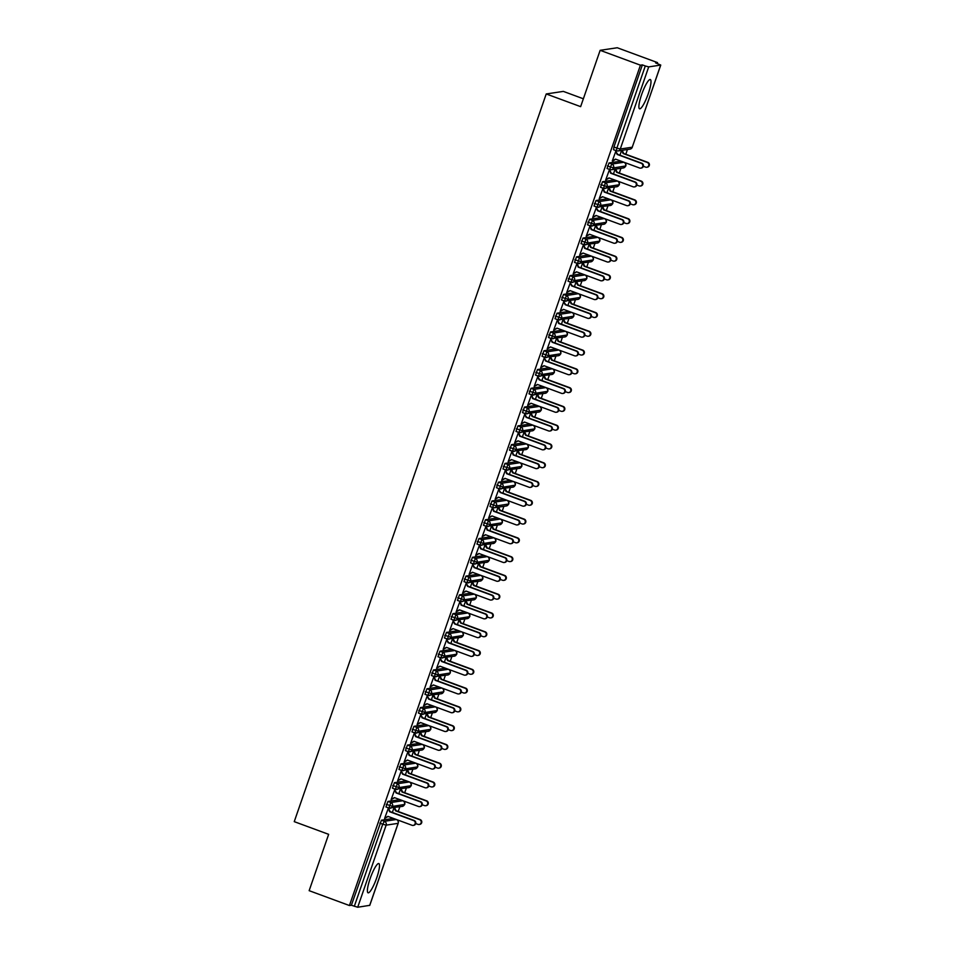 <?xml version="1.0" encoding="UTF-8"?>
<svg xmlns="http://www.w3.org/2000/svg" width="955" height="955" viewBox="0 0 955 955"><rect width="100%" height="100%" fill="white"/><g stroke="black" fill="none" stroke-linecap="round" stroke-linejoin="round"><path stroke-width="1.43" d="M370.11 878.684A15.578 2.972 -69.8 0 1 378.837 863.559A15.578 2.972 -69.8 0 1 376.783 877.681A15.578 2.972 -69.8 0 1 368.057 892.806A15.578 2.972 -69.8 0 1 370.11 878.684M641.605 94.664A15.578 2.972 -69.8 0 1 650.331 79.552A15.578 2.972 -69.8 0 1 648.278 93.662A15.578 2.972 -69.8 0 1 639.552 108.786A15.578 2.972 -69.8 0 1 641.605 94.664M369.716 905.34L357.707 907.25L351.368 905.245L349.435 905.531L309.145 890.669L328.651 834.336L294.247 821.646L546.224 93.96L580.64 106.65L600.146 50.317L617.252 47.75L657.541 62.612L655.619 62.899L660.753 65.059L632.282 147.094M398.211 811.499L399.847 806.796M404.717 792.722L406.353 788.006M411.223 773.944L412.858 769.229M417.729 755.166L419.352 750.451M424.223 736.389L425.858 731.673M430.729 717.611L432.364 712.896M437.235 698.833L438.87 694.118M443.741 680.044L445.364 675.34M450.235 661.266L451.87 656.562M456.741 642.488L458.376 637.785M463.247 623.711L464.87 619.007M469.753 604.933L471.376 600.218M476.247 586.155L477.882 581.44M482.752 567.377L484.388 562.662M489.258 548.6L490.882 543.884M495.752 529.822L497.388 525.107M502.258 511.044L503.894 506.329M508.764 492.255L510.4 487.551M515.27 473.477L516.894 468.774M521.764 454.699L523.4 449.996M528.27 435.922L529.906 431.218M534.776 417.144L536.412 412.429M541.282 398.366L542.906 393.651M547.776 379.589L549.412 374.873M554.282 360.811L555.917 356.096M560.788 342.033L562.411 337.318M567.294 323.256L568.917 318.54M573.788 304.466L575.423 299.763M580.294 285.688L581.929 280.985M586.8 266.911L588.423 262.207M593.306 248.133L594.929 243.429M599.8 229.355L601.435 224.64M606.306 210.578L607.941 205.862M612.812 191.8L614.435 187.085M619.306 173.022L620.941 168.307M625.812 154.244L627.447 149.529M657.231 63.496L657.541 62.612M583.362 98.783L563.331 91.394L546.224 93.96M648.708 66.898L620.273 149.004L616.87 148.085L616.476 150.794L613.54 149.72L613.934 146.998L616.87 148.085L645.305 65.979L648.708 66.898L660.753 65.059M613.934 146.998L642.369 64.892L640.435 65.179L600.146 50.317M645.305 65.979L642.369 64.892M349.435 905.531L640.435 65.179M616.047 150.639L612.286 160.929M621.61 150.401L619.95 155.188M612.752 161.109L615.724 159.21M615.736 150.986L616.345 150.747M393.388 818.423L381.415 820.214L384.364 821.3L396.337 819.509L393.424 818.423M351.368 905.245L381.415 820.214M399.894 799.645L387.921 801.436L390.858 802.522L402.831 800.732L399.894 799.645M388.828 808.026L385.939 806.975L387.921 801.436M388.458 807.906L384.602 818.447L388.124 816.465M388.136 808.24L388.745 808.014M394.009 807.667L392.362 812.442M406.388 780.868L394.415 782.658L397.364 783.745L409.337 781.954L406.388 780.868M395.334 789.248L392.445 788.197L394.415 782.658M394.952 789.128L391.108 799.669L394.63 797.688M394.642 789.463L395.251 789.236M400.515 788.89L398.856 793.665M412.894 762.09L400.921 763.881L403.87 764.967L415.843 763.176L412.894 762.09M401.84 770.47L398.939 769.42L400.921 763.881M401.458 770.339L397.602 780.892L401.136 778.91M401.136 770.685L401.745 770.446M407.021 770.112L405.362 774.887M419.4 743.312L407.427 745.103L410.364 746.189L422.337 744.399L419.4 743.312M408.334 751.692L405.445 750.642L407.427 745.103M407.964 751.561L404.108 762.114L407.63 760.132M407.642 751.907L408.251 751.669M413.515 751.334L411.868 756.109M425.906 724.523L413.933 726.325L416.869 727.412L428.843 725.609L425.906 724.523M414.84 732.915L411.951 731.864L413.933 726.325M414.458 732.783L410.614 743.336L414.136 741.355M414.148 733.13L414.757 732.891M420.021 732.545L418.362 737.332M421.346 714.125L418.445 713.075L420.427 707.548L423.375 708.634L435.349 706.831L432.448 705.745M432.4 705.745L420.427 707.548M420.964 714.006L417.12 724.559L420.642 722.577M420.654 714.352L421.262 714.113M426.527 713.767L424.868 718.554M427.852 695.347L424.951 694.297L426.933 688.77L429.881 689.856L441.855 688.054L438.942 686.967M438.906 686.967L426.933 688.77M427.47 695.228L423.614 705.781L427.148 703.799M427.148 695.574L427.756 695.336M433.033 694.989L431.374 699.776M434.346 676.57L431.457 675.519L433.439 669.992L436.375 671.078L448.349 669.276L445.448 668.19M445.412 668.19L433.439 669.992M433.976 676.45L430.12 687.003L433.642 685.022M433.654 676.785L434.262 676.558M439.527 676.212L437.879 680.999M440.852 657.792L437.963 656.742L439.945 651.215L442.881 652.301L454.855 650.498L451.954 649.412M451.918 649.412L439.945 651.215M440.47 657.673L436.626 668.214L440.148 666.232M440.16 658.007L440.768 657.78M446.033 657.434L444.373 662.209M447.358 639.014L444.457 637.964L446.439 632.425L449.387 633.511L461.361 631.721L458.448 630.634M458.412 630.634L446.439 632.425M446.976 638.895L443.132 649.436L446.654 647.454M446.665 639.229L447.274 639.002M452.539 638.656L450.879 643.431M453.864 620.237L450.963 619.186L452.945 613.647L455.893 614.734L467.866 612.943L464.954 611.857M464.918 611.857L452.945 613.647M453.482 620.117L449.626 630.658L453.148 628.677M453.159 620.452L453.768 620.225M459.045 619.879L457.385 624.654M460.358 601.459L457.469 600.409L459.451 594.87L462.387 595.956L474.36 594.165L471.46 593.079M471.424 593.079L459.451 594.87M459.988 601.34L456.132 611.88L459.653 609.899M459.665 601.674L460.274 601.447M487.253 616.978L489.533 617.813A2.495 2.435 -98.5 0 0 492.768 615.712A2.495 2.435 -98.5 0 0 491.157 613.122L467.055 604.229L465.586 601.089L463.891 605.876M466.864 582.681L463.975 581.631L465.945 576.092L468.893 577.178L480.866 575.388L478.037 574.337M477.918 574.301L465.945 576.092M466.482 582.562L462.638 593.103L466.159 591.121M466.171 582.896L466.78 582.657M493.759 598.2L496.027 599.036A2.495 2.435 -98.5 0 0 499.274 596.935A2.495 2.435 -98.5 0 0 497.662 594.332L473.549 585.451L472.092 582.311L470.385 587.098M473.37 563.904L470.469 562.853L472.45 557.314L475.399 558.4L487.372 556.61L484.543 555.559M484.424 555.524L472.45 557.314M472.988 563.772L469.132 574.325L472.665 572.343M472.677 564.119L473.274 563.88M478.551 563.546L476.891 568.321M479.864 545.126L476.975 544.075L478.956 538.536L481.905 539.623L493.878 537.82L490.966 536.734M490.93 536.746L478.956 538.536M479.494 544.995L475.638 555.547L479.159 553.566M479.171 545.341L479.78 545.102M485.045 544.756L483.397 549.543M486.37 526.336L483.481 525.286L485.462 519.759L488.399 520.845L500.372 519.043L497.543 518.004M497.436 517.956L485.462 519.759M486 526.217L482.144 536.77L485.665 534.788M485.677 526.563L486.286 526.324M491.55 525.978L489.903 530.765M508.705 503.989L496.696 505.899L493.293 504.98L492.923 507.594L489.987 506.508L491.956 500.981L494.905 502.067L506.878 500.265L503.977 499.179M503.93 499.179L491.956 500.981M492.494 507.439L488.65 517.992L492.171 516.01M492.183 507.785L492.792 507.547M498.056 507.201L496.397 511.987M510.436 480.401L498.462 482.203L501.411 483.29L513.384 481.487L510.436 480.401M499.381 488.781L496.481 487.73L498.462 482.203M498.999 488.662L495.144 499.214L498.677 497.233M498.689 488.996L499.286 488.769M504.562 488.423L502.903 493.21M516.942 461.623L504.968 463.426L507.917 464.512L519.878 462.709L516.942 461.623M505.875 470.003L502.987 468.953L504.968 463.426M505.505 469.884L501.65 480.425L505.171 478.443M505.183 470.218L505.792 469.991M511.056 469.645L509.409 474.42M523.447 442.845L511.474 444.636L514.411 445.722L526.384 443.932L523.447 442.845M512.381 451.226L509.493 450.175L511.474 444.636M511.999 451.106L508.156 461.647L511.677 459.665M511.689 451.44L512.298 451.214M517.562 450.867L515.903 455.642M529.941 424.068L517.968 425.858L520.917 426.945L532.89 425.154L529.941 424.068M518.887 432.448L515.987 431.397L517.968 425.858M518.505 432.329L514.661 442.869L518.183 440.888M518.195 432.663L518.804 432.436M524.068 432.09L522.409 436.865M536.447 405.29L524.474 407.081L527.423 408.167L539.396 406.376L536.447 405.29M525.393 413.67L522.492 412.62L524.474 407.081M525.011 413.551L521.155 424.092L524.689 422.11M524.689 413.885L525.298 413.658M530.574 413.312L528.915 418.087M542.953 386.512L530.98 388.303L533.917 389.389L545.89 387.599L542.953 386.512M531.887 394.893L528.998 393.842L530.98 388.303M531.517 394.773L527.661 405.314L531.183 403.332M531.195 395.107L531.804 394.881M537.068 394.534L535.421 399.309M549.459 367.735L537.486 369.525L540.423 370.612L552.396 368.821L549.459 367.735M538.393 376.115L535.504 375.064L537.486 369.525M538.011 375.983L534.167 386.536L537.689 384.555M537.701 376.33L538.31 376.091M543.574 375.757L541.915 380.532M544.899 357.337L541.998 356.287L543.98 350.748L546.929 351.834L558.902 350.031L555.989 348.945M555.953 348.957L543.98 350.748M544.517 357.206L540.673 367.759L544.195 365.777M544.207 357.552L544.816 357.313M550.08 356.979L548.421 361.754M551.405 338.548L548.504 337.509L550.486 331.97L553.434 333.056L565.408 331.254L562.495 330.167M562.459 330.167L550.486 331.97M551.023 338.428L547.167 348.981L550.701 346.999M550.701 338.774L551.31 338.536M556.586 338.189L554.927 342.976M557.899 319.77L555.01 318.719L556.992 313.192L559.928 314.279L571.902 312.476L569.001 311.39M568.965 311.39L556.992 313.192M557.529 319.65L553.673 330.203L557.195 328.222M557.207 319.997L557.816 319.758M563.08 319.412L561.433 324.199M564.405 300.992L561.516 299.942L563.498 294.415L566.434 295.501L578.408 293.698L575.507 292.612M575.459 292.612L563.498 294.415M564.023 300.873L560.179 311.425L563.701 309.444M563.713 301.207L564.321 300.98M569.586 300.634L567.927 305.421M570.911 282.214L568.01 281.164L569.992 275.637L572.94 276.723L584.914 274.921L582.001 273.834M581.965 273.834L569.992 275.637M570.529 282.095L566.673 292.648L570.207 290.654M570.219 282.429L570.815 282.203M576.092 281.856L574.433 286.631M577.405 263.437L574.516 262.386L576.498 256.847L579.446 257.934L591.42 256.143L588.507 255.057M588.471 255.057L576.498 256.847M577.035 263.317L573.179 273.858L576.701 271.877M576.713 263.652L577.321 263.425M582.586 263.079L580.938 267.854M583.911 244.659L581.022 243.609L583.004 238.07L585.94 239.156L597.914 237.365L595.013 236.279M594.977 236.279L583.004 238.07M583.541 244.54L579.685 255.081L583.207 253.099M583.219 244.874L583.827 244.647M610.806 260.178L613.086 261.013A2.495 2.435 -98.5 0 0 616.321 258.912A2.495 2.435 -98.5 0 0 614.71 256.322L590.608 247.429L589.139 244.289L587.444 249.076M590.417 225.881L587.528 224.831L589.498 219.292L592.446 220.378L604.42 218.588L601.59 217.537M601.471 217.501L589.498 219.292M590.035 225.762L586.191 236.303L589.713 234.321M589.724 226.096L590.333 225.869M617.312 241.4L619.58 242.236A2.495 2.435 -98.5 0 0 622.827 240.135A2.495 2.435 -98.5 0 0 621.216 237.544L597.102 228.651L595.645 225.511L593.938 230.298M596.923 207.104L594.022 206.053L596.004 200.514L598.952 201.601L610.925 199.81L608.013 198.724M607.977 198.724L596.004 200.514M596.541 206.984L592.685 217.525L596.218 215.544M596.23 207.319L596.827 207.092M623.818 222.622L626.086 223.458A2.495 2.435 -98.5 0 0 629.333 221.357A2.495 2.435 -98.5 0 0 627.71 218.767L603.608 209.873L602.151 206.734L600.444 211.521M603.417 188.326L600.528 187.276L602.51 181.737L605.458 182.823L617.419 181.032L614.59 179.982M614.483 179.946L602.51 181.737M603.047 188.195L599.191 198.747L602.712 196.766M602.724 188.541L603.333 188.302M608.598 187.968L606.95 192.743M625.752 165.967L613.743 167.877L610.341 166.958L609.97 169.584L607.034 168.498L609.015 162.959L611.952 164.045L623.925 162.243L621.096 161.204M620.989 161.168L609.015 162.959M609.553 169.417L605.697 179.97L609.218 177.988M609.23 169.763L609.839 169.524M615.104 169.19L613.444 173.965M623.961 162.243L623.925 162.243A2.996 2.925 81.5 0 1 623.436 167.937L611.463 169.727A2.996 2.925 81.5 0 1 610.042 169.584L611.463 169.727A2.996 2.925 81.5 0 0 611.952 164.045L610.341 166.958L607.392 165.872M623.436 167.937L625.788 166.051A2.996 2.996 0 0 0 624.104 162.302M619.246 184.745L607.237 186.655L600.886 184.649M617.467 181.032L617.419 181.032A2.996 2.925 81.5 0 1 616.93 186.714L619.282 184.828A2.996 2.996 0 0 0 617.599 181.08M612.74 203.522L600.731 205.432L594.392 203.427M610.961 199.81L610.925 199.81A2.996 2.925 81.5 0 1 610.424 205.492L612.776 203.606A2.996 2.996 0 0 0 611.105 199.858M606.246 222.312L594.237 224.21L587.886 222.205M599.74 241.09L587.731 243L581.38 240.982M597.961 237.365L597.914 237.365A2.996 2.925 81.5 0 1 597.424 243.048L599.776 241.161A2.996 2.996 0 0 0 598.093 237.413M593.234 259.867L581.225 261.777L574.886 259.772M591.42 256.143L591.455 256.143A2.996 2.925 81.5 0 1 590.918 261.825L593.27 259.939A2.996 2.996 0 0 0 591.587 256.191M586.728 278.645L574.719 280.555L568.38 278.55M584.914 274.921L584.949 274.921A2.996 2.925 81.5 0 1 584.412 280.603L586.764 278.717A2.996 2.996 0 0 0 585.093 274.968M580.234 297.423L568.225 299.333L561.874 297.327M578.408 293.698L578.444 293.698A2.996 2.925 81.5 0 1 577.906 299.393L580.27 297.494A2.996 2.996 0 0 0 578.587 293.746M573.728 316.201L561.719 318.111L555.368 316.105M571.902 312.476L571.95 312.476A2.996 2.925 81.5 0 1 571.412 318.17L573.764 316.272A2.996 2.996 0 0 0 572.081 312.536M567.222 334.978L555.213 336.888L548.874 334.883M560.716 353.756L548.707 355.666L542.368 353.66M558.902 350.031L558.938 350.031A2.996 2.925 81.5 0 1 558.4 355.726L560.752 353.839A2.996 2.996 0 0 0 559.081 350.091M554.222 372.534L542.213 374.444L535.862 372.438M552.396 368.821L552.432 368.821A2.996 2.925 81.5 0 1 551.906 374.503L554.258 372.617A2.996 2.996 0 0 0 552.575 368.869M547.716 391.311L535.707 393.221L529.356 391.216M546.009 387.635L545.89 387.599A2.996 2.925 81.5 0 1 545.401 393.281L547.752 391.395A2.996 2.996 0 0 0 546.069 387.646M541.21 410.101L529.201 411.999L522.863 409.993M539.432 406.376L539.396 406.376A2.996 2.925 81.5 0 1 538.895 412.059L541.246 410.173A2.996 2.996 0 0 0 539.575 406.424M534.716 428.879L522.695 430.789L516.357 428.771M533.009 425.202L532.89 425.154A2.996 2.925 81.5 0 1 532.389 430.836L534.74 428.95A2.996 2.996 0 0 0 533.069 425.202M528.211 447.656L516.201 449.566L509.851 447.549M526.503 443.98L526.384 443.932A2.996 2.925 81.5 0 1 525.895 449.614L528.246 447.728A2.996 2.996 0 0 0 526.563 443.98M521.705 466.434L509.695 468.344L503.345 466.338M519.998 462.757L519.878 462.709A2.996 2.925 81.5 0 1 519.389 468.392L521.74 466.506A2.996 2.996 0 0 0 520.057 462.757M515.199 485.212L503.19 487.122L496.851 485.116M513.42 481.487L513.384 481.487A2.996 2.925 81.5 0 1 512.883 487.181L515.234 485.283A2.996 2.996 0 0 0 513.563 481.535M506.914 500.265L506.878 500.265A2.996 2.925 81.5 0 1 506.377 505.959L494.404 507.75A2.996 2.925 81.5 0 1 492.983 507.606L494.404 507.75A2.996 2.925 81.5 0 0 494.905 502.067L493.293 504.98L490.345 503.894M506.377 505.959L508.729 504.061A2.996 2.996 0 0 0 507.057 500.325M502.199 522.767L490.19 524.677L483.839 522.672M500.408 519.043L500.372 519.043A2.996 2.925 81.5 0 1 499.883 524.737L502.235 522.851A2.996 2.996 0 0 0 500.551 519.102M495.693 541.545L483.684 543.455L477.345 541.449M493.914 537.82L493.878 537.82A2.996 2.925 81.5 0 1 493.377 543.514L495.729 541.628A2.996 2.996 0 0 0 494.045 537.88M489.187 560.322L477.178 562.232L470.839 560.227M487.408 556.61L487.372 556.61A2.996 2.925 81.5 0 1 486.871 562.292L489.223 560.406A2.996 2.996 0 0 0 487.551 556.658M482.693 579.1L470.684 581.01L464.333 579.005M480.902 575.388L480.866 575.388A2.996 2.925 81.5 0 1 480.365 581.07L482.729 579.184A2.996 2.996 0 0 0 481.045 575.435M476.187 597.89L464.178 599.788L457.827 597.782M474.408 594.165L474.36 594.165A2.996 2.925 81.5 0 1 473.871 599.847L476.223 597.961A2.996 2.996 0 0 0 474.54 594.213M469.681 616.667L457.672 618.577L451.333 616.56M467.866 612.943L467.902 612.943A2.996 2.925 81.5 0 1 467.365 618.625L469.717 616.739A2.996 2.996 0 0 0 468.034 612.991M463.175 635.445L451.166 637.355L444.827 635.338M461.361 631.721L461.396 631.721A2.996 2.925 81.5 0 1 460.859 637.403L463.211 635.517A2.996 2.996 0 0 0 461.54 631.768M456.681 654.223L444.672 656.133L438.321 654.127M454.855 650.498L454.89 650.498A2.996 2.925 81.5 0 1 454.365 656.18L456.717 654.294A2.996 2.996 0 0 0 455.034 650.546M450.175 673L438.166 674.91L431.815 672.905M448.349 669.276L448.396 669.276A2.996 2.925 81.5 0 1 447.859 674.97L450.211 673.072A2.996 2.996 0 0 0 448.528 669.324M443.669 691.778L431.66 693.688L425.321 691.683M441.855 688.054L441.89 688.054A2.996 2.925 81.5 0 1 441.353 693.748L443.705 691.85A2.996 2.996 0 0 0 442.034 688.113M437.163 710.556L425.154 712.466L418.815 710.46M435.349 706.831L435.385 706.831A2.996 2.925 81.5 0 1 434.847 712.526L437.199 710.639A2.996 2.996 0 0 0 435.528 706.891M430.669 729.334L418.66 731.244L412.309 729.238M428.843 725.609L428.879 725.609A2.996 2.925 81.5 0 1 428.353 731.303L430.705 729.417A2.996 2.996 0 0 0 429.022 725.669M424.163 748.111L412.154 750.021L405.803 748.016M422.456 744.434L422.337 744.399A2.996 2.925 81.5 0 1 421.847 750.081L424.199 748.195A2.996 2.996 0 0 0 422.516 744.446M417.657 766.889L405.648 768.799L399.309 766.793M415.95 763.212L415.843 763.176A2.996 2.925 81.5 0 1 415.341 768.859L417.693 766.972A2.996 2.996 0 0 0 416.022 763.224M411.163 785.678L399.154 787.577L392.803 785.571M409.456 782.002L409.337 781.954A2.996 2.925 81.5 0 1 408.836 787.636L411.187 785.75A2.996 2.996 0 0 0 409.516 782.002M404.657 804.456L392.648 806.366L386.298 804.349M402.867 800.732L402.831 800.732A2.996 2.925 81.5 0 1 402.342 806.414L404.693 804.528A2.996 2.996 0 0 0 403.01 800.779M612.955 160.547L615.509 159.127L639.611 168.02A2.495 2.435 -98.5 0 0 642.846 165.919A2.495 2.435 -98.5 0 0 641.235 163.317L641.796 163.233A2.495 2.435 81.5 0 1 641.342 168.056L640.793 168.14M641.235 163.317L617.133 154.435L615.641 151.236L617.682 154.352L641.796 163.233M647.215 162.422L647.777 162.338A2.495 2.435 81.5 0 1 647.335 167.161L646.774 167.244A2.495 2.435 -98.5 0 0 647.215 162.422L623.114 153.54L621.657 150.401M643.324 166.277L645.592 167.125A2.495 2.435 -98.5 0 0 646.774 167.244M647.777 162.338L623.675 153.457L622.218 150.317M606.449 179.325L609.004 177.905L633.105 186.798A2.495 2.435 -98.5 0 0 636.352 184.697A2.495 2.435 -98.5 0 0 634.729 182.107L635.29 182.023A2.495 2.435 81.5 0 1 634.848 186.834L634.287 186.917M634.729 182.107L610.627 173.213L609.696 169.93L611.188 173.13L635.29 182.023M599.943 198.103L602.498 196.682L626.599 205.576A2.495 2.435 -98.5 0 0 629.846 203.475A2.495 2.435 -98.5 0 0 628.235 200.884L628.784 200.801A2.495 2.435 81.5 0 1 628.342 205.612L627.781 205.695M628.235 200.884L604.121 191.991L603.19 188.708L604.682 191.907L628.784 200.801M593.437 216.881L595.992 215.46L620.105 224.353A2.495 2.435 -98.5 0 0 623.34 222.252A2.495 2.435 -98.5 0 0 621.729 219.662L622.278 219.578A2.495 2.435 81.5 0 1 621.836 224.389L621.287 224.473M621.729 219.662L597.627 210.769L596.135 207.569L598.176 210.685L622.278 219.578M586.943 235.658L589.498 234.238L613.599 243.131A2.495 2.435 -98.5 0 0 616.835 241.042A2.495 2.435 -98.5 0 0 615.223 238.44L615.784 238.356A2.495 2.435 81.5 0 1 615.342 243.167L614.781 243.25M615.223 238.44L591.121 229.546L590.19 226.263L591.682 229.463L615.784 238.356M640.721 181.199L641.271 181.116A2.495 2.435 81.5 0 1 640.829 185.939L640.28 186.022A2.495 2.435 -98.5 0 0 640.721 181.199L616.62 172.318L615.151 169.178M636.818 185.055L639.098 185.903A2.495 2.435 -98.5 0 0 640.28 186.022M641.271 181.116L617.169 172.234L615.712 169.095M634.216 199.977L634.777 199.893A2.495 2.435 81.5 0 1 634.335 204.716L633.774 204.8A2.495 2.435 -98.5 0 0 634.216 199.977L610.114 191.096L608.657 187.956M630.324 203.845L632.592 204.68A2.495 2.435 -98.5 0 0 633.774 204.8M634.777 199.893L610.663 191.012L609.206 187.872M627.71 218.767L628.271 218.683A2.495 2.435 81.5 0 1 627.829 223.494L627.268 223.577M628.271 218.683L604.169 209.79L602.701 206.65M621.216 237.544L621.765 237.461A2.495 2.435 81.5 0 1 621.323 242.272L620.762 242.355M621.765 237.461L597.663 228.567L596.207 225.428M580.437 254.436L582.992 253.027L607.094 261.909A2.495 2.435 -98.5 0 0 610.341 259.82A2.495 2.435 -98.5 0 0 608.717 257.217L609.278 257.134A2.495 2.435 81.5 0 1 608.836 261.945L608.275 262.028M608.717 257.217L584.615 248.324L583.684 245.053L585.176 248.24L609.278 257.134M614.71 256.322L615.259 256.238A2.495 2.435 81.5 0 1 614.817 261.049L614.268 261.133M615.259 256.238L591.157 247.345L589.701 244.205M573.931 273.214L576.486 271.805L600.588 280.686A2.495 2.435 -98.5 0 0 603.835 278.597A2.495 2.435 -98.5 0 0 602.223 275.995L602.772 275.911A2.495 2.435 81.5 0 1 602.33 280.734L601.781 280.818M602.223 275.995L578.109 267.102L577.178 263.831L578.67 267.018L602.772 275.911M567.425 291.991L569.992 290.583L594.094 299.464A2.495 2.435 -98.5 0 0 597.329 297.375A2.495 2.435 -98.5 0 0 595.717 294.773L596.266 294.689A2.495 2.435 81.5 0 1 595.825 299.512L595.275 299.595M595.717 294.773L571.615 285.879L570.123 282.692L572.164 285.796L596.266 294.689M560.931 310.769L563.486 309.36L587.588 318.254A2.495 2.435 -98.5 0 0 590.823 316.153A2.495 2.435 -98.5 0 0 589.211 313.55L589.772 313.467A2.495 2.435 81.5 0 1 589.331 318.29L588.769 318.373M589.211 313.55L565.109 304.669L563.617 301.47L565.67 304.585L589.772 313.467M554.425 329.559L556.98 328.138L581.082 337.031A2.495 2.435 -98.5 0 0 584.329 334.93A2.495 2.435 -98.5 0 0 582.705 332.328L583.266 332.245A2.495 2.435 81.5 0 1 582.825 337.067L582.264 337.151M582.705 332.328L558.603 323.447L557.672 320.164L559.164 323.363L583.266 332.245M608.204 275.1L608.765 275.016A2.495 2.435 81.5 0 1 608.323 279.827L607.762 279.911A2.495 2.435 -98.5 0 0 608.204 275.1L584.102 266.206L582.645 263.067M604.312 278.956L606.58 279.791A2.495 2.435 -98.5 0 0 607.762 279.911M608.765 275.016L584.663 266.123L583.195 262.983M601.698 293.877L602.259 293.794A2.495 2.435 81.5 0 1 601.817 298.605L601.256 298.688A2.495 2.435 -98.5 0 0 601.698 293.877L577.596 284.984L576.14 281.844M597.806 297.733L600.074 298.569A2.495 2.435 -98.5 0 0 601.256 298.688M602.259 293.794L578.157 284.9L576.701 281.761M595.204 312.655L595.753 312.572A2.495 2.435 81.5 0 1 595.311 317.394L594.762 317.478A2.495 2.435 -98.5 0 0 595.204 312.655L571.09 303.762L569.634 300.634M591.3 316.511L593.568 317.346A2.495 2.435 -98.5 0 0 594.762 317.478M595.753 312.572L571.651 303.678L570.195 300.55M588.698 331.433L589.247 331.349A2.495 2.435 81.5 0 1 588.805 336.172L588.256 336.256A2.495 2.435 -98.5 0 0 588.698 331.433L564.596 322.539L563.128 319.412M584.806 335.289L587.074 336.124A2.495 2.435 -98.5 0 0 588.256 336.256M589.247 331.349L565.145 322.456L563.689 319.328M547.919 348.336L550.474 346.916L574.576 355.809A2.495 2.435 -98.5 0 0 577.823 353.708A2.495 2.435 -98.5 0 0 576.211 351.106L576.76 351.022A2.495 2.435 81.5 0 1 576.319 355.845L575.769 355.929M576.211 351.106L552.109 342.224L550.617 339.025L552.659 342.141L576.76 351.022M541.413 367.114L543.98 365.693L568.082 374.587A2.495 2.435 -98.5 0 0 571.317 372.486A2.495 2.435 -98.5 0 0 569.705 369.895L570.254 369.812A2.495 2.435 81.5 0 1 569.813 374.623L569.264 374.706M569.705 369.895L545.603 361.002L544.111 357.803L546.153 360.918L570.254 369.812M534.919 385.892L537.474 384.471L561.576 393.365A2.495 2.435 -98.5 0 0 564.823 391.264A2.495 2.435 -98.5 0 0 563.199 388.673L563.76 388.589A2.495 2.435 81.5 0 1 563.319 393.4L562.758 393.484M563.199 388.673L539.098 379.78L537.605 376.58L539.659 379.696L563.76 388.589M528.413 404.669L530.968 403.249L555.07 412.142A2.495 2.435 -98.5 0 0 558.317 410.041A2.495 2.435 -98.5 0 0 556.693 407.451L557.254 407.367A2.495 2.435 81.5 0 1 556.813 412.178L556.252 412.262M556.693 407.451L532.592 398.557L531.66 395.275L533.153 398.474L557.254 407.367M521.908 423.447L524.462 422.026L548.576 430.92A2.495 2.435 -98.5 0 0 551.811 428.819A2.495 2.435 -98.5 0 0 550.199 426.228L550.749 426.145A2.495 2.435 81.5 0 1 550.307 430.956L549.758 431.039M550.199 426.228L526.098 417.335L524.605 414.136L526.647 417.251L550.749 426.145M582.192 350.21L582.753 350.127A2.495 2.435 81.5 0 1 582.311 354.95L581.75 355.033A2.495 2.435 -98.5 0 0 582.192 350.21L558.09 341.329L556.634 338.189M578.3 354.066L580.568 354.902A2.495 2.435 -98.5 0 0 581.75 355.033M582.753 350.127L558.651 341.245L557.183 338.106M575.686 368.988L576.247 368.905A2.495 2.435 81.5 0 1 575.805 373.727L575.244 373.811A2.495 2.435 -98.5 0 0 575.686 368.988L551.584 360.107L550.128 356.967M571.794 372.844L574.062 373.692A2.495 2.435 -98.5 0 0 575.244 373.811M576.247 368.905L552.145 360.023L550.689 356.884M569.192 387.766L569.741 387.682A2.495 2.435 81.5 0 1 569.299 392.505L568.75 392.589A2.495 2.435 -98.5 0 0 569.192 387.766L545.09 378.884L543.622 375.745M565.288 391.634L567.557 392.469A2.495 2.435 -98.5 0 0 568.75 392.589M569.741 387.682L545.639 378.801L544.183 375.661M562.686 406.555L563.247 406.472A2.495 2.435 81.5 0 1 562.793 411.283L562.244 411.366A2.495 2.435 -98.5 0 0 562.686 406.555L538.584 397.662L537.128 394.522M558.794 410.411L561.062 411.247A2.495 2.435 -98.5 0 0 562.244 411.366M563.247 406.472L539.133 397.578L537.677 394.439M556.18 425.333L556.741 425.25A2.495 2.435 81.5 0 1 556.299 430.06L555.738 430.144A2.495 2.435 -98.5 0 0 556.18 425.333L532.078 416.44L530.622 413.3M552.288 429.189L554.557 430.025A2.495 2.435 -98.5 0 0 555.738 430.144M556.741 425.25L532.639 416.356L531.171 413.217M515.402 442.225L517.968 440.816L542.07 449.698A2.495 2.435 -98.5 0 0 545.305 447.608A2.495 2.435 -98.5 0 0 543.693 445.006L544.255 444.923A2.495 2.435 81.5 0 1 543.801 449.733L543.252 449.817M543.693 445.006L519.592 436.113L518.661 432.842L520.141 436.029L544.255 444.923M549.674 444.111L550.235 444.027A2.495 2.435 81.5 0 1 549.793 448.838L549.232 448.922A2.495 2.435 -98.5 0 0 549.674 444.111L525.572 435.217L524.116 432.078M545.783 447.967L548.051 448.802A2.495 2.435 -98.5 0 0 549.232 448.922M550.235 444.027L526.133 435.134L524.677 431.994M508.908 461.002L511.462 459.594L535.564 468.475A2.495 2.435 -98.5 0 0 538.811 466.386A2.495 2.435 -98.5 0 0 537.188 463.784L537.749 463.7A2.495 2.435 81.5 0 1 537.307 468.523L536.746 468.607M537.188 463.784L513.086 454.89L512.155 451.62L513.647 454.807L537.749 463.7M543.18 462.889L543.729 462.805A2.495 2.435 81.5 0 1 543.288 467.616L542.738 467.699A2.495 2.435 -98.5 0 0 543.18 462.889L519.078 453.995L517.61 450.856M539.277 466.744L541.557 467.58A2.495 2.435 -98.5 0 0 542.738 467.699M543.729 462.805L519.627 453.912L518.171 450.772M502.402 479.78L504.956 478.371L529.058 487.253A2.495 2.435 -98.5 0 0 532.305 485.164A2.495 2.435 -98.5 0 0 530.694 482.562L531.243 482.478A2.495 2.435 81.5 0 1 530.801 487.301L530.24 487.384M530.694 482.562L506.58 473.668L505.649 470.397L507.141 473.585L531.243 482.478M536.674 481.666L537.235 481.583A2.495 2.435 81.5 0 1 536.794 486.393L536.233 486.477A2.495 2.435 -98.5 0 0 536.674 481.666L512.572 472.773L511.116 469.633M532.783 485.522L535.051 486.358A2.495 2.435 -98.5 0 0 536.233 486.477M537.235 481.583L513.121 472.689L511.665 469.55M495.896 498.558L498.45 497.149L522.564 506.043A2.495 2.435 -98.5 0 0 525.799 503.942A2.495 2.435 -98.5 0 0 524.188 501.339L524.737 501.256A2.495 2.435 81.5 0 1 524.295 506.078L523.746 506.162M524.188 501.339L500.086 492.458L498.594 489.258L500.635 492.374L524.737 501.256M530.168 500.444L530.729 500.36A2.495 2.435 81.5 0 1 530.288 505.183L529.727 505.267A2.495 2.435 -98.5 0 0 530.168 500.444L506.066 491.55L504.61 488.423M526.277 504.3L528.545 505.135A2.495 2.435 -98.5 0 0 529.727 505.267M530.729 500.36L506.627 491.467L505.159 488.339M489.402 517.347L491.956 515.927L516.058 524.82A2.495 2.435 -98.5 0 0 519.293 522.719A2.495 2.435 -98.5 0 0 517.682 520.117L518.243 520.033A2.495 2.435 81.5 0 1 517.801 524.856L517.24 524.94M517.682 520.117L493.58 511.235L492.649 507.953L494.129 511.152L518.243 520.033M523.674 519.222L524.223 519.138A2.495 2.435 81.5 0 1 523.782 523.961L523.221 524.044A2.495 2.435 -98.5 0 0 523.674 519.222L499.561 510.328L498.104 507.201M519.771 523.077L522.039 523.913A2.495 2.435 -98.5 0 0 523.221 524.044M524.223 519.138L500.122 510.245L498.665 507.117M482.896 536.125L485.45 534.705L509.552 543.598A2.495 2.435 -98.5 0 0 512.799 541.497A2.495 2.435 -98.5 0 0 511.176 538.895L511.737 538.811A2.495 2.435 81.5 0 1 511.295 543.634L510.734 543.717M511.176 538.895L487.074 530.013L486.143 526.73L487.635 529.93L511.737 538.811M517.168 537.999L517.717 537.916A2.495 2.435 81.5 0 1 517.276 542.738L516.727 542.822A2.495 2.435 -98.5 0 0 517.168 537.999L493.067 529.118L491.598 525.978M513.265 541.855L515.545 542.691A2.495 2.435 -98.5 0 0 516.727 542.822M517.717 537.916L493.616 529.034L492.159 525.895M476.39 554.903L478.944 553.482L503.046 562.376A2.495 2.435 -98.5 0 0 506.293 560.275A2.495 2.435 -98.5 0 0 504.682 557.684L505.231 557.601A2.495 2.435 81.5 0 1 504.789 562.411L504.24 562.495M504.682 557.684L480.568 548.791L479.637 545.508L481.129 548.707L505.231 557.601M510.662 556.777L511.223 556.693A2.495 2.435 81.5 0 1 510.782 561.516L510.221 561.6A2.495 2.435 -98.5 0 0 510.662 556.777L486.561 547.895L485.104 544.756M506.771 560.633L509.039 561.48A2.495 2.435 -98.5 0 0 510.221 561.6M511.223 556.693L487.122 547.812L485.653 544.672M469.884 573.68L472.45 572.26L496.552 581.153A2.495 2.435 -98.5 0 0 499.787 579.052A2.495 2.435 -98.5 0 0 498.176 576.462L498.725 576.378A2.495 2.435 81.5 0 1 498.283 581.189L497.734 581.273M498.176 576.462L474.074 567.568L472.582 564.369L474.623 567.485L498.725 576.378M504.156 575.555L504.718 575.471A2.495 2.435 81.5 0 1 504.276 580.294L503.715 580.377A2.495 2.435 -98.5 0 0 504.156 575.555L480.055 566.673L478.598 563.534M500.265 579.422L502.533 580.258A2.495 2.435 -98.5 0 0 503.715 580.377M504.718 575.471L480.616 566.59L479.159 563.45M463.39 592.458L465.945 591.038L490.046 599.931A2.495 2.435 -98.5 0 0 493.281 597.83A2.495 2.435 -98.5 0 0 491.67 595.24L492.231 595.156A2.495 2.435 81.5 0 1 491.789 599.967L491.228 600.05M491.67 595.24L467.568 586.346L466.076 583.147L468.129 586.263L492.231 595.156M497.662 594.332L498.212 594.261A2.495 2.435 81.5 0 1 497.77 599.072L497.221 599.155M498.212 594.261L474.11 585.367L472.653 582.228M456.884 611.236L459.439 609.815L483.54 618.709A2.495 2.435 -98.5 0 0 486.787 616.608A2.495 2.435 -98.5 0 0 485.164 614.017L485.725 613.934A2.495 2.435 81.5 0 1 485.283 618.745L484.722 618.828M485.164 614.017L461.062 605.124L460.131 601.841L461.623 605.04L485.725 613.934M491.157 613.122L491.706 613.038A2.495 2.435 81.5 0 1 491.264 617.849L490.715 617.933M491.706 613.038L467.604 604.145L466.147 601.005M450.378 630.014L452.933 628.605L477.034 637.486A2.495 2.435 -98.5 0 0 480.281 635.397A2.495 2.435 -98.5 0 0 478.67 632.795L479.219 632.711A2.495 2.435 81.5 0 1 478.777 637.522L478.228 637.606M478.67 632.795L454.568 623.902L453.076 620.714L455.117 623.818L479.219 632.711M484.651 631.9L485.212 631.816A2.495 2.435 81.5 0 1 484.77 636.627L484.209 636.71A2.495 2.435 -98.5 0 0 484.651 631.9L460.549 623.006L459.092 619.867M480.759 635.755L483.027 636.591A2.495 2.435 -98.5 0 0 484.209 636.71M485.212 631.816L461.11 622.923L459.642 619.783M443.872 648.791L446.439 647.383L470.54 656.264A2.495 2.435 -98.5 0 0 473.776 654.175A2.495 2.435 -98.5 0 0 472.164 651.573L472.713 651.489A2.495 2.435 81.5 0 1 472.271 656.312L471.722 656.395M472.164 651.573L448.062 642.679L446.57 639.492L448.611 642.596L472.713 651.489M478.145 650.677L478.706 650.594A2.495 2.435 81.5 0 1 478.264 655.405L477.703 655.488A2.495 2.435 -98.5 0 0 478.145 650.677L454.043 641.784L452.586 638.644M474.253 654.533L476.521 655.369A2.495 2.435 -98.5 0 0 477.703 655.488M478.706 650.594L454.604 641.7L453.148 638.561M437.378 667.569L439.933 666.16L464.035 675.042A2.495 2.435 -98.5 0 0 467.282 672.953A2.495 2.435 -98.5 0 0 465.658 670.35L466.219 670.267A2.495 2.435 81.5 0 1 465.777 675.09L465.216 675.173M465.658 670.35L441.556 661.457L440.064 658.27L442.117 661.373L466.219 670.267M471.651 669.455L472.2 669.371A2.495 2.435 81.5 0 1 471.758 674.182L471.209 674.266A2.495 2.435 -98.5 0 0 471.651 669.455L447.549 660.562L446.081 657.422M467.747 673.311L470.015 674.146A2.495 2.435 -98.5 0 0 471.209 674.266M472.2 669.371L448.098 660.478L446.642 657.338M430.872 686.347L433.427 684.938L457.529 693.819A2.495 2.435 -98.5 0 0 460.776 691.73A2.495 2.435 -98.5 0 0 459.152 689.128L459.713 689.044A2.495 2.435 81.5 0 1 459.271 693.867L458.71 693.951M459.152 689.128L435.05 680.247L434.119 676.964L435.611 680.163L459.713 689.044M465.145 688.233L465.694 688.149A2.495 2.435 81.5 0 1 465.252 692.972L464.703 693.043A2.495 2.435 -98.5 0 0 465.145 688.233L441.043 679.339L439.587 676.212M461.253 692.089L463.521 692.924A2.495 2.435 -98.5 0 0 464.703 693.043M465.694 688.149L441.592 679.256L440.136 676.128M424.366 705.124L426.921 703.716L451.035 712.609A2.495 2.435 -98.5 0 0 454.27 710.508A2.495 2.435 -98.5 0 0 452.658 707.906L453.207 707.822A2.495 2.435 81.5 0 1 452.765 712.645L452.216 712.728M452.658 707.906L428.556 699.024L427.064 695.825L429.105 698.941L453.207 707.822M458.639 707.01L459.2 706.927A2.495 2.435 81.5 0 1 458.758 711.75L458.197 711.833A2.495 2.435 -98.5 0 0 458.639 707.01L434.537 698.117L433.081 694.989M454.747 710.866L457.015 711.702A2.495 2.435 -98.5 0 0 458.197 711.833M459.2 706.927L435.098 698.033L433.63 694.906M417.86 723.914L420.427 722.493L444.529 731.387A2.495 2.435 -98.5 0 0 447.764 729.286A2.495 2.435 -98.5 0 0 446.152 726.683L446.713 726.6A2.495 2.435 81.5 0 1 446.26 731.423L445.71 731.506M446.152 726.683L422.05 717.802L420.558 714.603L422.599 717.718L446.713 726.6M452.133 725.788L452.694 725.705A2.495 2.435 81.5 0 1 452.252 730.527L451.691 730.611A2.495 2.435 -98.5 0 0 452.133 725.788L428.031 716.895L426.575 713.767M448.241 729.644L450.509 730.48A2.495 2.435 -98.5 0 0 451.691 730.611M452.694 725.705L428.592 716.823L427.136 713.683M411.366 742.692L413.921 741.271L438.023 750.164A2.495 2.435 -98.5 0 0 441.27 748.063A2.495 2.435 -98.5 0 0 439.646 745.473L440.207 745.389A2.495 2.435 81.5 0 1 439.766 750.2L439.205 750.284M439.646 745.473L415.544 736.58L414.613 733.297L416.105 736.496L440.207 745.389M445.639 744.566L446.188 744.482A2.495 2.435 81.5 0 1 445.746 749.305L445.197 749.389A2.495 2.435 -98.5 0 0 445.639 744.566L421.537 735.684L420.069 732.545M441.735 748.422L444.015 749.269A2.495 2.435 -98.5 0 0 445.197 749.389M446.188 744.482L422.086 735.601L420.63 732.461M404.86 761.469L407.415 760.049L431.517 768.942A2.495 2.435 -98.5 0 0 434.764 766.841A2.495 2.435 -98.5 0 0 433.14 764.251L433.701 764.167A2.495 2.435 81.5 0 1 433.26 768.978L432.699 769.062M433.14 764.251L409.038 755.357L408.107 752.074L409.6 755.274L433.701 764.167M439.133 763.343L439.694 763.26A2.495 2.435 81.5 0 1 439.24 768.083L438.691 768.166A2.495 2.435 -98.5 0 0 439.133 763.343L415.031 754.462L413.575 751.322M435.241 767.211L437.509 768.047A2.495 2.435 -98.5 0 0 438.691 768.166M439.694 763.26L415.58 754.378L414.124 751.239M398.354 780.247L400.909 778.826L425.023 787.72A2.495 2.435 -98.5 0 0 428.258 785.619A2.495 2.435 -98.5 0 0 426.646 783.028L427.195 782.945A2.495 2.435 81.5 0 1 426.754 787.756L426.205 787.839M426.646 783.028L402.544 774.135L401.052 770.936L403.094 774.051L427.195 782.945M432.627 782.121L433.188 782.038A2.495 2.435 81.5 0 1 432.746 786.86L432.185 786.944A2.495 2.435 -98.5 0 0 432.627 782.121L408.525 773.24L407.069 770.1M428.735 785.989L431.003 786.825A2.495 2.435 -98.5 0 0 432.185 786.944M433.188 782.038L409.086 773.156L407.618 770.017M391.86 799.025L394.415 797.604L418.517 806.498A2.495 2.435 -98.5 0 0 421.752 804.397A2.495 2.435 -98.5 0 0 420.14 801.806L420.701 801.723A2.495 2.435 81.5 0 1 420.26 806.533L419.699 806.617M420.14 801.806L396.038 792.913L394.546 789.713L396.588 792.829L420.701 801.723M426.133 800.911L426.682 800.827A2.495 2.435 81.5 0 1 426.24 805.638L425.679 805.722A2.495 2.435 -98.5 0 0 426.133 800.911L402.019 792.017L400.563 788.878M422.229 804.767L424.498 805.602A2.495 2.435 -98.5 0 0 425.679 805.722M426.682 800.827L402.58 791.934L401.124 788.794M385.354 817.802L387.909 816.382L412.011 825.275A2.495 2.435 -98.5 0 0 415.258 823.186A2.495 2.435 -98.5 0 0 413.634 820.584L414.195 820.5A2.495 2.435 81.5 0 1 413.754 825.311L413.193 825.395M413.634 820.584L389.533 811.69L388.601 808.419L390.094 811.607L414.195 820.5M419.627 819.688L420.176 819.605A2.495 2.435 81.5 0 1 419.734 824.416L419.185 824.499A2.495 2.435 -98.5 0 0 419.627 819.688L395.525 810.795L394.057 807.655M415.723 823.544L418.004 824.38A2.495 2.435 -98.5 0 0 419.185 824.499M420.176 819.605L396.074 810.711L394.618 807.572M613.54 149.72L616.476 150.794A2.996 2.996 0 0 0 617.957 150.95A2.996 2.925 81.5 0 0 620.273 149.004L632.246 147.213L660.681 65.095M632.246 147.213L632.317 147.177A2.996 2.996 0 0 1 629.93 149.159A2.996 2.925 81.5 0 0 632.246 147.213M369.681 905.459L398.116 823.341L386.142 825.144L357.707 907.25M354.305 906.331L382.74 824.213L379.804 823.126M398.151 823.234L398.116 823.341A2.996 2.925 81.5 0 0 396.337 819.509L396.444 819.557M386.142 825.144L382.74 824.213L384.364 821.3A2.996 2.925 81.5 0 1 386.142 825.144M616.476 150.794L616.536 150.806A2.996 2.925 81.5 0 0 617.957 150.95L629.93 149.159M616.93 186.714L603.476 188.362L605.458 182.823A2.996 2.925 81.5 0 1 604.957 188.505A2.996 2.925 81.5 0 1 603.536 188.362L600.528 187.276M610.424 205.492L596.971 207.14L598.952 201.601A2.996 2.925 81.5 0 1 598.451 207.295A2.996 2.925 81.5 0 1 597.03 207.14L594.022 206.053M604.455 218.588L604.42 218.588A2.996 2.925 81.5 0 1 603.918 224.27L590.465 225.917L592.446 220.378A2.996 2.925 81.5 0 1 591.945 226.072A2.996 2.925 81.5 0 1 590.524 225.917L587.528 224.831M597.424 243.048L583.959 244.695L585.94 239.156A2.996 2.925 81.5 0 1 585.451 244.85A2.996 2.925 81.5 0 1 584.03 244.695L581.022 243.609M590.918 261.825L577.465 263.473L579.446 257.934A2.996 2.925 81.5 0 1 578.945 263.628A2.996 2.925 81.5 0 1 577.524 263.485L574.516 262.386M584.412 280.603L570.959 282.25L572.94 276.723A2.996 2.925 81.5 0 1 572.439 282.405A2.996 2.925 81.5 0 1 571.018 282.262L568.01 281.164M577.906 299.393L564.453 301.028L566.434 295.501A2.996 2.925 81.5 0 1 565.933 301.183A2.996 2.925 81.5 0 1 564.524 301.04L561.516 299.942M571.412 318.17L557.947 319.806L559.928 314.279A2.996 2.925 81.5 0 1 559.439 319.961A2.996 2.925 81.5 0 1 558.018 319.818L555.01 318.719M565.408 331.254L565.444 331.254A2.996 2.925 81.5 0 1 564.906 336.948L551.453 338.583L553.434 333.056A2.996 2.925 81.5 0 1 552.933 338.738A2.996 2.925 81.5 0 1 551.513 338.595L548.504 337.509M558.4 355.726L544.947 357.373L546.929 351.834A2.996 2.925 81.5 0 1 546.427 357.516A2.996 2.925 81.5 0 1 545.007 357.373L541.998 356.287M551.906 374.503L538.441 376.151L540.423 370.612A2.996 2.925 81.5 0 1 539.933 376.294A2.996 2.925 81.5 0 1 538.513 376.151L535.504 375.064M545.401 393.281L531.947 394.928L533.917 389.389A2.996 2.925 81.5 0 1 533.427 395.084A2.996 2.925 81.5 0 1 532.007 394.928L528.998 393.842M538.895 412.059L525.441 413.706L527.423 408.167A2.996 2.925 81.5 0 1 526.921 413.861A2.996 2.925 81.5 0 1 525.501 413.706L522.492 412.62M532.389 430.836L518.935 432.484L520.917 426.945A2.996 2.925 81.5 0 1 520.415 432.639A2.996 2.925 81.5 0 1 518.995 432.484L515.987 431.397M525.895 449.614L512.429 451.261L514.411 445.722A2.996 2.925 81.5 0 1 513.921 451.417A2.996 2.925 81.5 0 1 512.501 451.273L509.493 450.175M519.389 468.392L505.935 470.039L507.917 464.512A2.996 2.925 81.5 0 1 507.415 470.194A2.996 2.925 81.5 0 1 505.995 470.051L502.987 468.953M512.883 487.181L499.429 488.817L501.411 483.29A2.996 2.925 81.5 0 1 500.909 488.972A2.996 2.925 81.5 0 1 499.489 488.829L496.481 487.73M499.883 524.737L486.417 526.372L488.399 520.845A2.996 2.925 81.5 0 1 487.91 526.527A2.996 2.925 81.5 0 1 486.489 526.384L483.481 525.286M493.377 543.514L479.923 545.162L481.905 539.623A2.996 2.925 81.5 0 1 481.404 545.305A2.996 2.925 81.5 0 1 479.983 545.162L476.975 544.075M486.871 562.292L473.417 563.939L475.399 558.4A2.996 2.925 81.5 0 1 474.898 564.083A2.996 2.925 81.5 0 1 473.477 563.939L470.469 562.853M480.365 581.07L466.911 582.717L468.893 577.178A2.996 2.925 81.5 0 1 468.392 582.872A2.996 2.925 81.5 0 1 466.983 582.717L463.975 581.631M473.871 599.847L460.406 601.495L462.387 595.956A2.996 2.925 81.5 0 1 461.898 601.65A2.996 2.925 81.5 0 1 460.477 601.495L457.469 600.409M467.365 618.625L453.912 620.273L455.893 614.734A2.996 2.925 81.5 0 1 455.392 620.428A2.996 2.925 81.5 0 1 453.971 620.273L450.963 619.186M460.859 637.403L447.406 639.05L449.387 633.511A2.996 2.925 81.5 0 1 448.886 639.205A2.996 2.925 81.5 0 1 447.465 639.062L444.457 637.964M454.365 656.18L440.9 657.828L442.881 652.301A2.996 2.925 81.5 0 1 442.392 657.983A2.996 2.925 81.5 0 1 440.971 657.84L437.963 656.742M447.859 674.97L434.406 676.606L436.375 671.078A2.996 2.925 81.5 0 1 435.886 676.761A2.996 2.925 81.5 0 1 434.465 676.617L431.457 675.519M441.353 693.748L427.9 695.383L429.881 689.856A2.996 2.925 81.5 0 1 429.38 695.538A2.996 2.925 81.5 0 1 427.959 695.395L424.951 694.297M434.847 712.526L421.394 714.161L423.375 708.634A2.996 2.925 81.5 0 1 422.874 714.316A2.996 2.925 81.5 0 1 421.453 714.173L418.445 713.075M428.353 731.303L414.888 732.951L416.869 727.412A2.996 2.925 81.5 0 1 416.38 733.094A2.996 2.925 81.5 0 1 414.959 732.951L411.951 731.864M421.847 750.081L408.394 751.728L410.364 746.189A2.996 2.925 81.5 0 1 409.874 751.872A2.996 2.925 81.5 0 1 408.454 751.728L405.445 750.642M415.341 768.859L401.888 770.506L403.87 764.967A2.996 2.925 81.5 0 1 403.368 770.649A2.996 2.925 81.5 0 1 401.948 770.506L398.939 769.42M408.836 787.636L395.382 789.284L397.364 783.745A2.996 2.925 81.5 0 1 396.862 789.439A2.996 2.925 81.5 0 1 395.442 789.284L392.445 788.197M402.342 806.414L388.876 808.061L390.858 802.522A2.996 2.925 81.5 0 1 390.368 808.216A2.996 2.925 81.5 0 1 388.948 808.061L385.939 806.975M396.504 819.557A2.996 2.996 0 0 1 398.187 823.306L369.752 905.412M609.97 169.584L607.034 168.498M606.282 222.384A2.996 2.996 0 0 0 604.599 218.635M603.918 224.27L606.27 222.384M567.258 335.05A2.996 2.996 0 0 0 565.587 331.313M564.906 336.948L567.258 335.062M492.923 507.594L489.987 506.508"/></g></svg>
